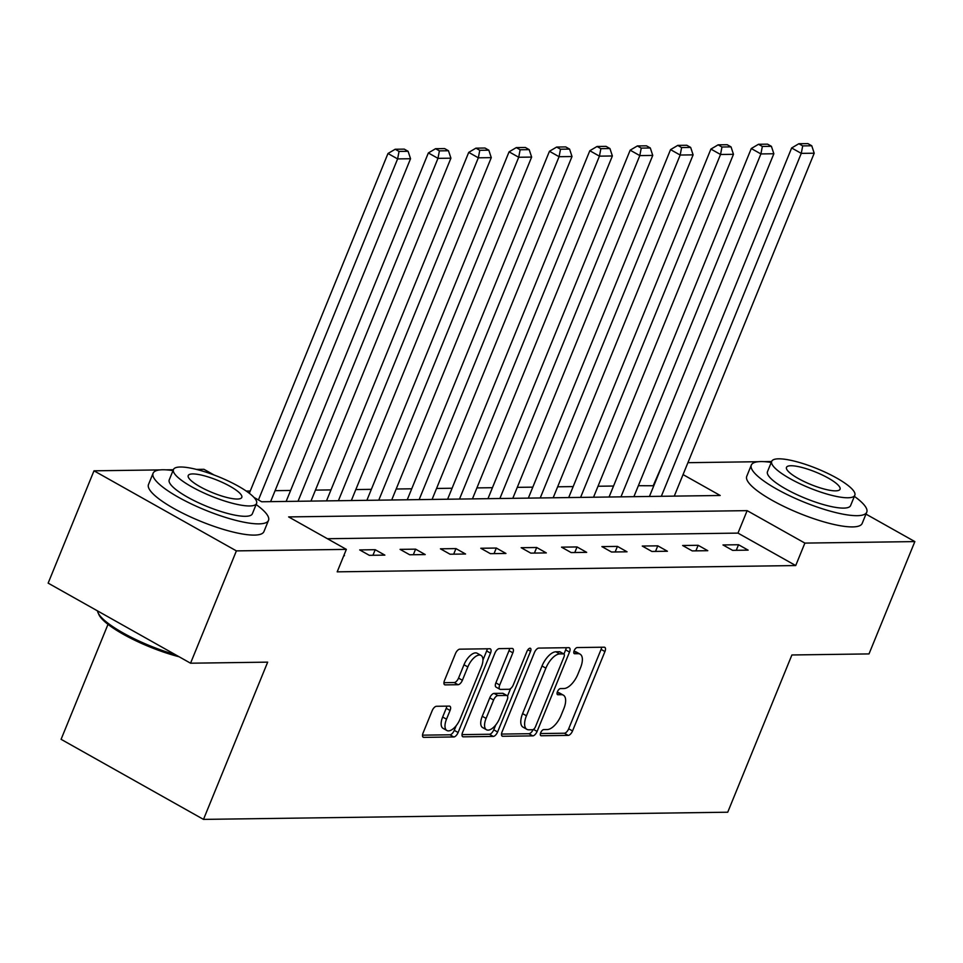 <?xml version="1.0" encoding="UTF-8"?>
<svg xmlns="http://www.w3.org/2000/svg" width="963" height="963" viewBox="0 0 963 963"><rect width="100%" height="100%" fill="white"/><g stroke="black" fill="none" stroke-linecap="round" stroke-linejoin="round"><path stroke-width="1.44" d="M540.7 732.699A3.431 1.589 119.3 0 0 540.797 735.66A3.431 1.589 119.3 0 0 541.218 735.756L568.194 735.395A4.899 2.275 119.3 0 0 572.54 730.953L604.933 651.566A4.899 2.275 119.3 0 0 604.788 647.341A4.899 2.275 119.3 0 0 604.198 647.196L577.21 647.557A3.431 1.589 119.3 0 0 574.165 650.675A3.431 1.589 119.3 0 0 574.261 653.636A3.431 1.589 119.3 0 0 574.682 653.733L578.173 653.684A15.661 7.283 119.3 0 1 580.099 654.142A15.661 7.283 119.3 0 1 580.545 667.684L577.848 674.305A15.661 7.283 119.3 0 1 563.957 688.533L560.466 688.581A3.431 1.589 119.3 0 0 557.433 691.687A3.431 1.589 119.3 0 0 557.529 694.648A3.431 1.589 119.3 0 0 557.95 694.744L561.441 694.696A15.661 7.283 119.3 0 1 563.355 695.154A15.661 7.283 119.3 0 1 563.812 708.708L561.116 715.316A15.661 7.283 119.3 0 1 547.225 729.545L543.734 729.593A3.431 1.589 119.3 0 0 540.7 732.699M436.492 706.276A4.899 2.275 119.3 0 0 432.158 710.718L423.07 732.999A4.899 2.275 119.3 0 0 423.202 737.225A4.899 2.275 119.3 0 0 423.804 737.369L453.778 736.96A4.899 2.275 119.3 0 0 458.111 732.518L490.516 653.131A4.899 2.275 119.3 0 0 490.372 648.906A4.899 2.275 119.3 0 0 489.77 648.761L459.796 649.17A4.899 2.275 119.3 0 0 455.463 653.612L444.485 680.516A4.899 2.275 119.3 0 0 444.629 684.753A4.899 2.275 119.3 0 0 445.219 684.886L458.051 684.717A4.899 2.275 119.3 0 0 462.384 680.275L467.837 666.926A13.097 6.091 119.3 0 1 481.043 655.418A13.097 6.091 119.3 0 1 481.416 666.745L460.097 719A13.097 6.091 119.3 0 1 446.88 730.508A13.097 6.091 119.3 0 1 446.507 719.192L450.058 710.477A4.899 2.275 119.3 0 0 449.926 706.252A4.899 2.275 119.3 0 0 449.324 706.108L436.492 706.276M865.966 514.11L914.85 541.591L869.011 653.913L791.899 654.972L727.727 812.218L203.494 819.393L267.666 662.147L190.554 663.206L236.392 550.884L93.989 470.811L160.087 469.908M914.85 541.591L804.875 543.096L747.144 510.643L288.635 516.914L346.355 549.379L236.392 550.884M346.355 549.379L337.194 571.841L795.715 565.558L804.875 543.096M502.06 731.916A4.899 2.275 119.3 0 0 502.192 736.141A4.899 2.275 119.3 0 0 502.794 736.286L532.768 735.876A4.899 2.275 119.3 0 0 537.101 731.435L569.506 652.059A4.899 2.275 119.3 0 0 569.362 647.822A4.899 2.275 119.3 0 0 568.76 647.678L538.786 648.087A4.899 2.275 119.3 0 0 534.453 652.529L502.06 731.916M493.273 736.418L463.299 736.827A4.899 2.275 119.3 0 1 462.697 736.683A4.899 2.275 119.3 0 1 462.565 732.458L494.958 653.07A4.899 2.275 119.3 0 1 499.291 648.629L512.123 648.448A4.899 2.275 119.3 0 1 512.725 648.593A4.899 2.275 119.3 0 1 512.858 652.83L499.725 685.018A4.899 2.275 119.3 0 0 499.869 689.255A4.899 2.275 119.3 0 0 500.459 689.4L508.97 689.279A4.899 2.275 119.3 0 0 513.315 684.837L526.99 651.325A3.431 1.589 119.3 0 1 530.444 648.304A3.431 1.589 119.3 0 1 530.541 651.277L497.606 731.976A4.899 2.275 119.3 0 1 493.273 736.418L489.421 734.251L461.999 734.625M108 624.349L61.09 739.319L203.494 819.393M795.715 565.558L737.983 533.105L327.408 538.726M738.525 544.733L722.996 544.95L732.614 550.355L748.143 550.138L738.525 544.733L736.25 550.306M698.151 545.287L682.635 545.503L692.253 550.908L707.781 550.692L698.151 545.287L695.876 550.86M657.789 545.84L642.261 546.045L651.879 551.462L667.407 551.245L657.789 545.84L655.514 551.414M617.427 546.394L601.899 546.599L611.517 552.016L627.045 551.799L617.427 546.394L615.152 551.968M577.054 546.948L561.525 547.153L571.155 552.569L586.672 552.353L577.054 546.948L574.779 552.521M536.692 547.502L521.164 547.706L530.782 553.123L546.31 552.906L536.692 547.502L534.417 553.075M496.318 548.043L480.802 548.26L490.42 553.677L505.948 553.46L496.318 548.043L494.055 553.617M455.956 548.597L440.428 548.814L450.058 554.219L465.574 554.014L455.956 548.597L453.681 554.17M415.595 549.151L400.066 549.367L409.684 554.772L425.213 554.568L415.595 549.151L413.32 554.724M375.221 549.704L359.705 549.921L369.323 555.326L384.851 555.121L375.221 549.704L372.946 555.278M343.923 555.35L344.477 555.675L343.791 555.675M653.793 485.761L638.373 485.701M613.539 486.038L598.011 486.243M573.178 486.592L557.649 486.797M532.816 487.146L517.275 487.35M492.442 487.699L476.914 487.904M452.08 488.241L436.552 488.458M411.719 488.795L396.178 489.011M371.345 489.348L355.816 489.565M330.983 489.902L315.455 490.119M290.609 490.456L275.081 490.673M250.248 491.01L246.251 491.07M190.554 663.206L48.15 583.133L93.989 470.811M165.636 469.836L173.376 469.727M196.452 469.402L203.963 469.306L214.099 475.012M653.311 485.496L663.074 463.022M687.907 462.685L758.338 461.71M763.888 461.638L771.628 461.53M254.003 497.438L261.683 501.771L720.204 495.488L683.044 474.59M737.983 533.105L747.144 510.643M563.355 695.154L559.515 692.999A15.661 7.283 119.3 0 0 557.589 692.541L561.441 694.696M580.099 654.142L576.247 651.987A15.661 7.283 119.3 0 0 574.333 651.53L578.173 653.684M540.412 733.553L564.354 733.228A4.899 2.275 119.3 0 0 568.688 728.786L601.081 649.399A4.899 2.275 119.3 0 0 601.646 647.232M563.957 654.046L565.654 649.893A4.899 2.275 119.3 0 0 566.208 647.714M501.494 734.083L528.916 733.71A4.899 2.275 119.3 0 0 533.129 729.569M532.491 729.737A3.431 1.589 119.3 0 0 535.536 726.632L563.969 656.959A3.431 1.589 119.3 0 0 563.873 653.985A3.431 1.589 119.3 0 0 563.451 653.889L559.768 653.937A15.661 7.283 119.3 0 0 545.877 668.166L526.436 715.786A15.661 7.283 119.3 0 0 526.893 729.328A15.661 7.283 119.3 0 0 528.807 729.798L532.491 729.737M560.322 652.132A3.431 1.589 119.3 0 0 560.021 651.831A3.431 1.589 119.3 0 0 559.599 651.722L563.451 653.889M526.893 729.328L523.041 727.173A15.661 7.283 119.3 0 1 522.596 713.631L542.025 665.999A15.661 7.283 119.3 0 1 555.916 651.782L559.599 651.722M499.869 689.255L496.017 687.088A4.899 2.275 119.3 0 1 495.873 682.863L509.018 650.663A4.899 2.275 119.3 0 0 509.571 648.484M510.583 688.605L507.525 696.093M495.74 724.958L493.766 729.81L497.606 731.976M486.086 718.422A13.097 6.091 119.3 0 0 486.471 729.749A13.097 6.091 119.3 0 0 499.677 718.242L507.188 699.824A4.899 2.275 119.3 0 0 507.056 695.599A4.899 2.275 119.3 0 0 506.454 695.455L497.943 695.575A4.899 2.275 119.3 0 0 493.61 700.017L486.086 718.422L482.246 716.267A13.097 6.091 119.3 0 0 482.619 727.583L486.471 729.749M507.056 695.599L503.204 693.432A4.899 2.275 119.3 0 0 502.602 693.288L506.454 695.455M482.246 716.267L489.758 697.85A4.899 2.275 119.3 0 1 494.091 693.408L502.602 693.288M489.421 734.251A4.899 2.275 119.3 0 0 493.766 729.81M446.88 730.508L443.04 728.341A13.097 6.091 119.3 0 1 442.655 717.026L446.218 708.311A4.899 2.275 119.3 0 0 446.772 706.144M481.043 655.418L477.191 653.263A13.097 6.091 119.3 0 0 463.985 664.771L467.837 666.926M443.931 682.695L454.199 682.55A4.899 2.275 119.3 0 0 458.544 678.108L463.985 664.771M482.957 660.064L486.664 650.976A4.899 2.275 119.3 0 0 487.218 648.797M422.504 735.166L449.926 734.793A4.899 2.275 119.3 0 0 454.271 730.351L456.161 725.717M661.328 496.294L801.264 153.382L814.204 153.213L674.269 496.114M802.709 145.895L811.761 145.774L807.909 143.607L798.857 143.728L802.709 145.895L801.264 153.382L791.646 147.977L649.435 496.463M814.204 153.213L811.761 145.774M798.857 143.728L791.646 147.977M771.255 462.433A62.342 14.373 22.2 0 0 760.939 461.578A62.342 14.373 22.2 0 0 751.321 465.081A62.342 14.373 22.2 0 0 789.552 495.728A62.342 14.373 22.2 0 0 857.154 515.674A62.342 14.373 22.2 0 0 866.76 512.184A62.342 14.373 22.2 0 0 854.374 496.354M751.321 465.081L746.746 476.312A62.342 14.373 22.2 0 0 784.965 506.959A62.342 14.373 22.2 0 0 852.568 526.917A62.342 14.373 22.2 0 0 862.174 523.415L866.76 512.184M854.819 495.259L850.594 505.587A44.888 10.352 -157.8 0 1 843.684 508.103A44.888 10.352 -157.8 0 1 795.005 493.742A44.888 10.352 -157.8 0 1 767.487 471.665L771.7 461.337A44.888 10.352 22.2 0 0 799.23 483.402A44.888 10.352 22.2 0 0 847.897 497.775A44.888 10.352 22.2 0 0 854.819 495.259A44.888 10.352 22.2 0 0 827.289 473.182A44.888 10.352 22.2 0 0 778.622 458.821A44.888 10.352 22.2 0 0 771.7 461.337M790.936 465.743A28.926 6.669 22.2 0 0 786.482 467.368A28.926 6.669 22.2 0 0 804.213 481.584A28.926 6.669 22.2 0 0 835.583 490.853A28.926 6.669 22.2 0 0 840.037 489.228A28.926 6.669 22.2 0 0 822.306 475A28.926 6.669 22.2 0 0 790.936 465.743M173.015 470.618A62.342 14.373 22.2 0 0 162.687 469.763A62.342 14.373 22.2 0 0 153.081 473.266A62.342 14.373 22.2 0 0 191.3 503.914A62.342 14.373 22.2 0 0 258.903 523.872A62.342 14.373 22.2 0 0 268.508 520.369A62.342 14.373 22.2 0 0 256.122 504.54M153.081 473.266L148.495 484.497A62.342 14.373 22.2 0 0 186.726 515.145A62.342 14.373 22.2 0 0 254.316 535.103A62.342 14.373 22.2 0 0 263.922 531.6L268.508 520.369M256.567 503.444L252.354 513.773A44.888 10.352 -157.8 0 1 245.433 516.3A44.888 10.352 -157.8 0 1 196.765 501.928A44.888 10.352 -157.8 0 1 169.235 479.863L173.46 469.523A44.888 10.352 22.2 0 0 200.978 491.599A44.888 10.352 22.2 0 0 249.646 505.96A44.888 10.352 22.2 0 0 256.567 503.444A44.888 10.352 22.2 0 0 229.05 481.38A44.888 10.352 22.2 0 0 180.37 467.007A44.888 10.352 22.2 0 0 173.46 469.523M192.684 473.928A28.926 6.669 22.2 0 0 188.23 475.553A28.926 6.669 22.2 0 0 205.974 489.782A28.926 6.669 22.2 0 0 237.331 499.039A28.926 6.669 22.2 0 0 241.797 497.414A28.926 6.669 22.2 0 0 224.054 483.197A28.926 6.669 22.2 0 0 192.684 473.928M97.492 610.879A62.342 14.373 22.2 0 0 98.07 612.769A62.342 14.373 22.2 0 0 175.338 654.647M179.106 656.766A60.838 14.036 -157.8 0 1 98.888 614.599L98.07 612.769M620.966 496.848L760.902 153.936L773.843 153.755L633.895 496.667M762.335 146.448L771.399 146.328L767.547 144.161L758.495 144.281L762.335 146.448L760.902 153.936L751.284 148.531L609.061 497.016M773.843 153.755L771.399 146.328M758.495 144.281L751.284 148.531M580.593 497.402L720.529 154.489L733.469 154.309L593.533 497.221M721.973 147.002L731.025 146.882L727.185 144.715L718.121 144.835L721.973 147.002L720.529 154.489L710.911 149.084L568.7 497.558M733.469 154.309L731.025 146.882M718.121 144.835L710.911 149.084M540.231 497.955L680.167 155.043L693.107 154.862L553.171 497.775M681.611 147.556L690.664 147.423L686.812 145.269L677.759 145.389L681.611 147.556L680.167 155.043L670.549 149.638L528.338 498.112M693.107 154.862L690.664 147.423M677.759 145.389L670.549 149.638M499.869 498.509L639.805 155.597L652.745 155.416L512.798 498.328M641.238 148.109L650.302 147.977L646.45 145.822L637.386 145.943L641.238 148.109L639.805 155.597L630.175 150.18L487.964 498.665M652.745 155.416L650.302 147.977M637.386 145.943L630.175 150.18M459.495 499.063L599.431 156.15L612.372 155.97L472.436 498.882M600.876 148.663L609.928 148.531L606.076 146.376L597.024 146.496L600.876 148.663L599.431 156.15L589.813 150.734L447.602 499.219M612.372 155.97L609.928 148.531M597.024 146.496L589.813 150.734M419.134 499.616L559.07 156.704L572.01 156.524L432.074 499.436M560.502 149.217L569.566 149.084L565.714 146.918L556.662 147.05L560.502 149.217L559.07 156.704L549.452 151.287L407.241 499.773M572.01 156.524L569.566 149.084M556.662 147.05L549.452 151.287M378.76 500.158L518.708 157.258L531.636 157.077L391.7 499.99M520.14 149.759L529.193 149.638L525.353 147.471L516.288 147.604L520.14 149.759L518.708 157.258L509.078 151.841L366.867 500.327M531.636 157.077L529.193 149.638M516.288 147.604L509.078 151.841M338.398 500.712L478.334 157.812L491.274 157.631L351.339 500.543M479.779 150.312L488.831 150.192L484.979 148.025L475.927 148.158L479.779 150.312L478.334 157.812L468.716 152.395L326.505 500.88M491.274 157.631L488.831 150.192M475.927 148.158L468.716 152.395M298.036 501.266L437.972 158.353L450.913 158.185L310.965 501.097M439.405 150.866L448.469 150.746L444.617 148.579L435.565 148.699L439.405 150.866L437.972 158.353L428.354 152.948L286.131 501.434M450.913 158.185L448.469 150.746M435.565 148.699L428.354 152.948M258.433 499.941L397.611 158.907L410.539 158.739L270.603 501.651M399.043 151.42L408.095 151.299L404.255 149.133L395.191 149.253L399.043 151.42L397.611 158.907L387.981 153.502L249.321 493.285M410.539 158.739L408.095 151.299M395.191 149.253L387.981 153.502M540.484 735.359L541.218 735.756M573.96 653.335L574.682 653.733M557.228 694.347L557.95 694.744M601.081 649.399L604.933 651.566M568.688 728.786L572.54 730.953M564.354 733.228L568.194 735.395M565.654 649.893L569.506 652.059M533.454 729.376L537.101 731.435M528.916 733.71L532.768 735.876M501.759 735.708L502.794 736.286M555.916 651.782L559.768 653.937M542.025 665.999L545.877 668.166M522.596 713.631L526.436 715.786M462.264 736.25L463.299 736.827M509.018 650.663L512.858 652.83M495.873 682.863L499.725 685.018M527.868 649.76L530.541 651.277M494.091 693.408L497.943 695.575M489.758 697.85L493.61 700.017M446.218 708.311L450.058 710.477M442.655 717.026L446.507 719.192M458.544 678.108L462.384 680.275M454.199 682.55L458.051 684.717M444.184 684.308L445.219 684.886M486.664 650.976L490.516 653.131M454.271 730.351L458.111 732.518M449.926 734.793L453.778 736.96M422.769 736.791L423.804 737.369M560.021 651.831L563.873 653.985"/></g></svg>
